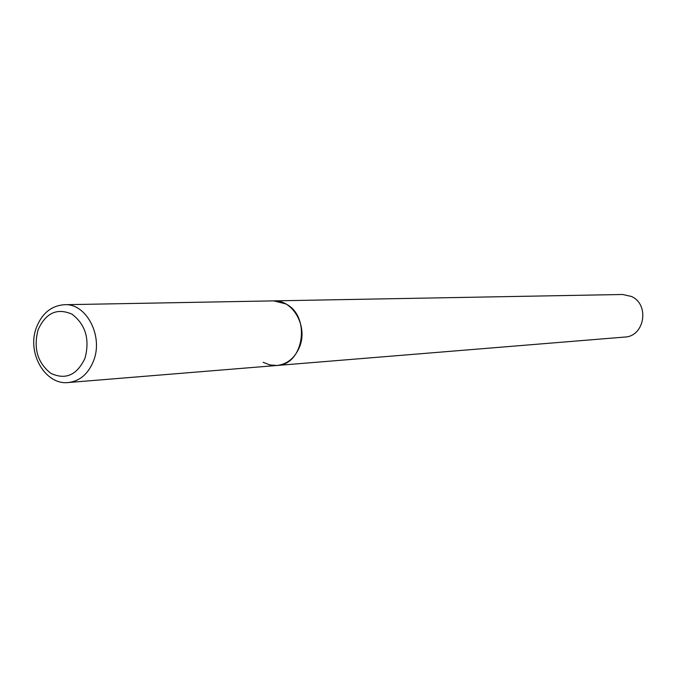 <?xml version="1.0" encoding="UTF-8"?>
<svg xmlns="http://www.w3.org/2000/svg" width="677" height="677" viewBox="0 0 677 677"><rect width="100%" height="100%" fill="white"/><g stroke="black" fill="none" stroke-linecap="round" stroke-linejoin="round"><path stroke-width="1.02" d="M299.437 347.225C308.272 326.703 293.09 299.606 273.762 300.876L285.745 303.897C311.09 316.015 303.998 364.962 276.986 365.478C287.251 364.218 294.74 358.141 299.437 347.225M36.219 328.04C26.682 353.419 45.63 385.475 68.495 382.513C80.004 381.075 88.382 373.789 93.629 360.655C103.488 335.936 86.267 303.186 64.611 304.709L622.628 294.487L631.413 296.458C649.912 304.388 644.58 336.52 624.753 337.061L276.986 365.478L269.903 364.954L263.15 362.305M85.023 358.167C89.956 339.228 85.598 324.554 71.948 314.145C57.054 307.68 45.765 312.892 38.073 329.801C33.283 348.35 37.54 362.864 50.851 373.34C65.61 380.195 77 375.143 85.023 358.167M64.611 304.709C51.562 305.598 42.177 313.138 36.473 327.321M276.986 365.478L68.495 382.513"/></g></svg>
